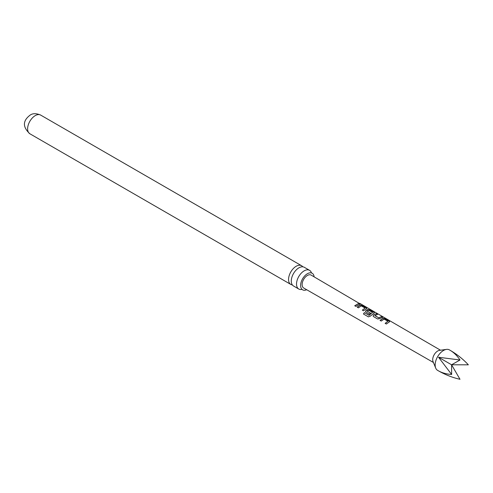 <?xml version="1.0" encoding="UTF-8"?>
<svg xmlns="http://www.w3.org/2000/svg" width="493" height="493" viewBox="0 0 493 493"><rect width="100%" height="100%" fill="white"/><g stroke="black" fill="none" stroke-linecap="round" stroke-linejoin="round"><path stroke-width="0.74" d="M433.421 362.484L303.67 287.992A7.45 4.301 120 0 1 303.67 279.389A7.45 4.301 120 0 1 311.12 275.088A7.45 4.301 120 0 0 311.12 275.088A7.45 4.301 120 0 0 311.126 275.088L359.835 303.713C359.305 303.213 359.644 303.3 360.858 303.965L361.363 304.273M309.542 270.318L304.31 267.298A10.791 6.23 120 0 0 298.912 267.835A10.791 6.23 120 0 0 291.283 281.047A10.791 6.23 120 0 0 293.52 285.989L298.752 289.009A10.791 6.23 -60 0 1 296.521 284.073A10.791 6.23 -60 0 1 304.15 270.854A10.791 6.23 -60 0 1 309.542 270.318A10.791 6.23 -60 0 1 311.403 272.74M314.121 276.832A9.57 5.528 120 0 0 311.903 273.11A9.57 5.528 120 0 0 304.631 276A9.57 5.528 120 0 0 300.625 285.447A9.57 5.528 120 0 0 302.345 289.656A9.57 5.528 120 0 0 306.677 289.724M459.994 359.995C457.171 355.761 453.954 352.575 450.343 350.431L449.413 349.888A11.814 6.822 -60 0 0 446.485 349.389A11.814 6.822 -60 0 0 437.599 356.71A11.814 6.822 -60 0 0 435.701 368.074A11.814 6.822 -60 0 0 437.599 370.354L438.53 370.89C442.19 372.948 446.559 374.138 451.643 374.464L438.53 357.252L459.994 359.995L451.582 364.789L451.643 374.464M446.485 349.389L439.51 350.344A7.087 4.092 120 0 0 434.173 354.732A7.087 4.092 120 0 0 433.033 361.548L435.701 368.074M380.054 320.382L382.944 318.318L385.064 318.694L389.162 321.066L389.224 321.96L386.333 324.018L385.162 323.34L387.892 321.263L384.115 319.076L381.218 321.06L380.054 320.382M389.649 321.602L389.224 321.96M385.206 323.433L387.892 321.263M377.632 318.983L373.534 316.611L373.115 316.05L373.552 314.953L376.375 313.653L377.546 314.331L374.883 315.612L378.667 317.806L381.483 316.617L382.648 317.295L379.826 318.595L377.632 318.983M374.89 315.502L378.667 317.806M364.364 312.617L369.134 315.267L372.56 312.377L368.622 310.171L367.149 311.132L370.477 313.061L369.288 314.146L365.51 311.65L365.948 310.553L367.741 309.505L369.861 309.881L373.959 312.254L374.021 313.141L370.311 316.179L368.37 316.845L363.452 313.998L364.364 312.617L368.998 315.298M369.054 315.372L372.56 312.377M367.162 311.021L370.496 313.178M374.446 312.784L374.021 313.141M357.228 307.176L360.143 305.099L362.238 305.475L366.324 307.848L366.41 308.741L363.514 310.806L362.349 310.122L365.073 308.051L361.289 305.863L358.411 307.842L357.228 307.176M366.829 308.384L366.41 308.741M362.392 310.214L365.073 308.051M354.732 305.734L358.725 303.392L359.878 304.07L355.903 306.412L354.732 305.734M359.835 303.713L359.533 303.398M292.331 284.899A10.791 6.23 -60 0 1 290.79 284.412A10.791 6.23 -60 0 1 288.559 279.476A10.791 6.23 -60 0 1 296.188 266.257A10.791 6.23 -60 0 1 301.58 265.721A10.791 6.23 -60 0 1 302.77 266.812M301.778 289.409A10.791 6.23 -60 0 1 298.752 289.009M438.53 357.252L451.582 364.789L459.994 379.29C452.586 377.62 445.432 374.816 438.53 370.89L437.599 370.354M451.582 364.789L468.35 364.82C463.198 359.243 457.196 354.442 450.343 350.431L449.413 349.888M354.775 305.826L358.725 303.392M358.682 303.534L359.835 304.212M359.779 303.854C359.28 303.361 359.662 303.472 360.944 304.193M357.271 307.268L360.124 305.241L362.238 305.475M362.201 305.617L366.324 307.848M366.287 307.989L366.391 308.877M368.444 316.888L363.452 313.998M363.532 314.041L364.426 312.691M365.529 311.693L365.966 310.664L367.723 309.641L369.824 310.023L373.959 312.254M373.916 312.396L374.002 313.283M373.133 316.093L373.552 314.953M378.686 317.923L381.483 316.617M381.44 316.759L382.611 317.437M373.571 315.07L376.375 313.653M376.332 313.794L377.502 314.472M380.097 320.475L382.925 318.46L385.064 318.694M385.027 318.835L389.162 321.066M389.119 321.214L389.205 322.095M29.857 133.763A10.791 6.23 -60 0 1 28.206 125.117A10.791 6.23 -60 0 1 35.256 115.608A10.791 6.23 -60 0 1 40.648 115.079C36.285 113.242 32.778 113.254 30.135 115.103C25.587 118.61 20.108 124.772 29.857 133.763L290.79 284.412M311.903 273.11L311.477 272.993M302.345 289.656L302.036 289.354M301.58 265.721L40.648 115.079M440.508 350.203L361.159 304.138"/></g></svg>
